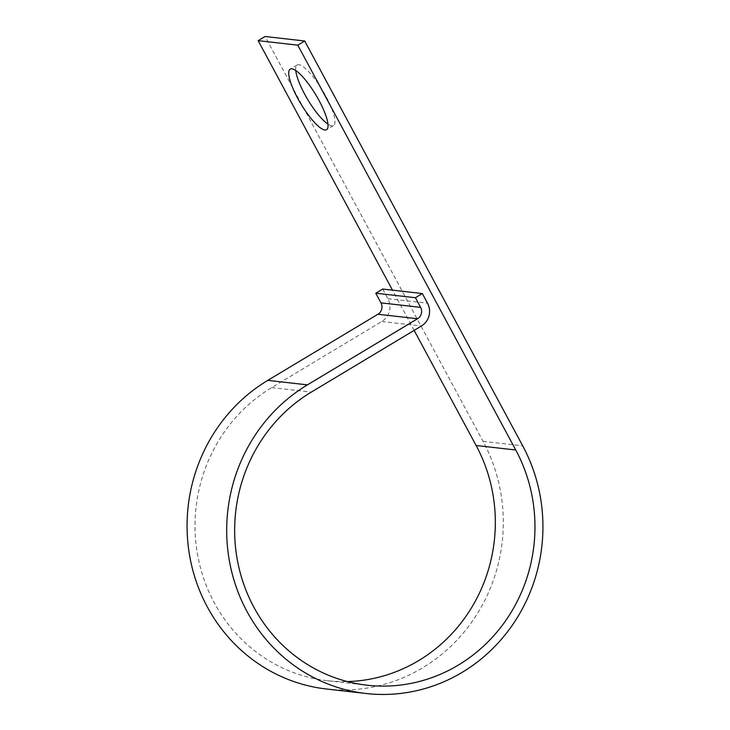 <?xml version="1.0" encoding="UTF-8"?>
<svg xmlns="http://www.w3.org/2000/svg" width="730" height="730" viewBox="0 0 730 730"><rect width="100%" height="100%" fill="white"/><g stroke="black" fill="none" stroke-linecap="round" stroke-linejoin="round"><path stroke-width="0.55" stroke-dasharray="3.65 2.74" d="M295.75 70.509A35.314 8.723 59 0 1 297.147 64.97A35.314 8.723 59 0 1 326.045 96.46A35.314 8.723 59 0 1 333.5 125.523A35.314 8.723 59 0 1 327.952 124.155M414.138 330.371L392.494 290.166M326.474 689.001A165.956 158.018 96.5 0 0 476.663 614.715A165.956 158.018 96.5 0 0 483.068 441.331L265.081 36.5M382.712 289.053L387.904 298.698A16.699 15.905 -83.5 0 1 381.817 321.492L271.688 387.603A157.607 150.061 96.5 0 0 197.912 556.543A157.607 150.061 96.5 0 0 327.414 680.707A157.607 150.061 96.5 0 0 347.389 681.564M483.068 441.331L522.698 445.829M387.904 298.698L427.534 303.196M381.817 321.492L421.447 325.991M271.688 387.603L311.318 392.092M333.5 125.523L326.556 129.694M327.414 680.707L367.044 685.205M297.147 64.97L290.212 69.131"/><path stroke-width="1.09" d="M297.657 98.194A35.314 8.723 -121 0 0 326.556 129.694A35.314 8.723 -121 0 0 319.11 100.63A35.314 8.723 -121 0 0 290.212 69.131A35.314 8.723 -121 0 0 297.657 98.194M327.952 124.155A35.314 8.723 59 0 1 304.593 94.033A35.314 8.723 59 0 1 295.75 70.509M422.341 293.551L415.406 297.712L375.777 293.223L382.712 289.053L422.341 293.551L427.534 303.196A16.699 15.905 -83.5 0 1 421.447 325.991L311.318 392.092A157.607 150.061 96.5 0 0 237.542 561.042A157.607 150.061 96.5 0 0 367.044 685.205A157.607 150.061 96.5 0 0 509.677 614.651A157.607 150.061 96.5 0 0 515.754 449.999L297.776 45.16L258.146 40.661L392.494 290.166M347.389 681.564A157.607 150.061 96.5 0 0 476.124 445.501L414.138 330.371M258.146 40.661L265.081 36.5L304.711 40.999L297.776 45.16M415.406 297.712L420.599 307.357A8.349 7.948 -83.5 0 1 417.551 318.755L307.421 384.865A165.956 158.018 96.5 0 0 229.731 562.757A165.956 158.018 96.5 0 0 366.104 693.5A165.956 158.018 96.5 0 0 516.292 619.213A165.956 158.018 96.5 0 0 522.698 445.829L304.711 40.999M375.777 293.223L380.969 302.859A8.349 7.948 -83.5 0 1 377.921 314.256L267.791 380.366A165.956 158.018 96.5 0 0 190.101 558.258A165.956 158.018 96.5 0 0 326.474 689.001L366.104 693.5M476.124 445.501L515.754 449.999M267.791 380.366L307.421 384.865M377.921 314.256L417.551 318.755M380.969 302.859L420.599 307.357"/></g></svg>
